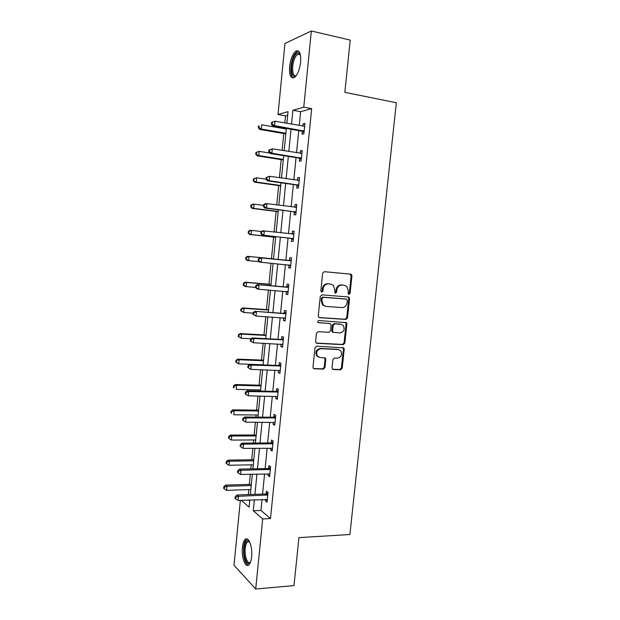 <?xml version="1.0" encoding="UTF-8"?>
<svg xmlns="http://www.w3.org/2000/svg" width="620" height="620" viewBox="0 0 620 620"><rect width="100%" height="100%" fill="white"/><g stroke="black" fill="none" stroke-linecap="round" stroke-linejoin="round"><path stroke-width="0.93" d="M348.967 294.353L350.099 293.291L351.928 275.931L351.416 274.505L350.656 274.164L324.314 271.684L322.656 273.203L320.835 290.873L321.757 292.121L322.919 291.044L323.152 288.765C323.772 285.572 325.539 283.937 328.437 283.867L330.654 284.061L333.289 285.285L334.808 289.742L334.893 292.973L335.474 293.245L336.613 292.175L336.854 289.912C337.474 286.742 339.21 285.123 342.062 285.053L344.24 285.247L346.774 286.401L348.316 290.881L348.084 293.128L348.967 294.353M348.51 294.175L349.308 293.151L351.129 275.822L350.13 274.11M321.307 291.958L322.168 290.912L322.4 288.633L323.152 288.765M335.017 293.074L335.846 292.043L336.079 289.78L336.854 289.912M242.381 547.514C242.831 543.399 243.792 540.687 245.272 539.377C248.651 536.145 252.735 547.104 251.612 556.837C251.154 560.945 250.201 563.642 248.744 564.936C245.241 568.176 241.273 556.993 242.381 547.514M289.61 66.557C290.594 58.947 292.679 53.8 295.864 51.111C299.483 49.709 301.072 53.374 300.63 62.101C299.623 69.75 297.546 74.881 294.407 77.5C290.749 78.88 289.153 75.229 289.61 66.557M332.026 367.831L332.382 369.055L333.304 369.505L340.597 369.776L342.209 368.218L344.209 349.184L343.821 347.913L316.649 346.177L314.991 347.743L312.999 367.11L313.34 368.319L314.317 368.799L323.315 369.132L324.95 367.559L325.802 359.337L325.438 358.104L320.052 357.453L317.51 356.198C315.719 352.23 316.874 349.734 320.959 348.696L338.272 349.541L340.651 350.68C342.527 354.594 341.426 357.104 337.365 358.205L334.498 358.081L332.878 359.639L332.026 367.831M287.672 115.258L285.502 115.855L278.016 114.491L284.952 43.462L311.356 31L350.222 40.083L344.836 92.341L396.327 102.742L349.897 534.51L298.933 537.625L293.988 585.606L255.711 589L234.011 565.277L240.351 500.348M311.356 31L303.761 107.167L292.896 110.259L291.524 124.147M262.035 499.518L260.95 510.438L270.506 518.553L311.666 108.655L303.761 107.167M270.506 518.553L262.694 518.94L255.711 589M345.89 319.44L347.502 317.913L349.525 298.716L349.06 297.337L348.254 296.964L321.927 294.849L320.269 296.391L318.262 315.929L318.672 317.238L319.579 317.68L345.89 319.44L345.115 319.254L346.719 317.735L348.735 298.569L347.913 296.941M346.859 324.004L344.852 343.116L343.24 344.658L316.944 343.302L315.999 342.837L315.627 341.574L316.479 333.258L318.137 331.7L328.902 332.328L330.538 330.778L331.111 325.298L330.692 323.989L329.809 323.57L317.959 322.54C317.448 321.478 317.735 320.811 318.835 320.54L346.433 322.679L346.859 324.004L346.076 323.81L344.069 342.891L344.852 343.116M311.666 108.655L300.623 111.693L299.251 125.511M298.747 130.595L296.538 152.729M296.05 157.635L293.849 179.816M293.376 184.551L291.16 206.786M290.71 211.343L288.494 233.624M288.052 238.01L285.836 260.315M285.409 264.616L283.201 286.758M282.767 291.191L280.581 313.085M280.132 317.649L277.977 339.295M277.512 343.984L275.381 365.389M274.9 370.202L272.8 391.36M272.304 396.296L270.227 417.214M269.723 422.274L267.662 442.959M267.142 448.144L265.112 468.581M264.585 473.889L262.57 494.094M302.343 131.456L302.064 134.261L303.878 133.866L304.924 123.411L303.103 123.853L302.87 126.154M299.646 158.433L299.367 161.231L301.173 160.96L302.211 150.559L300.406 150.869L300.158 153.31M296.964 185.295L296.685 188.069L298.476 187.93L299.507 177.576L297.716 177.762L297.461 180.343M294.298 212.024L294.019 214.791L295.787 214.776L296.817 204.468L295.043 204.53L294.771 207.251M291.64 238.638L291.369 241.389L293.121 241.506L294.144 231.237L292.384 231.175L292.113 233.934M288.998 265.127L288.726 267.871L290.462 268.103L291.478 257.889L289.742 257.703L289.463 260.447M286.363 291.501L286.091 294.229L287.812 294.585L288.827 284.417L287.106 284.107L286.828 286.843M283.735 317.882L283.472 320.47L285.177 320.951L286.192 310.822L284.479 310.395L284.208 313.115M281.108 344.162L280.868 346.596L282.55 347.192L283.557 337.11L281.868 336.559L281.596 339.264M278.496 370.326L278.272 372.597L279.938 373.31L280.945 363.281L279.263 362.607L279 365.304M275.9 396.374L275.683 398.482L277.341 399.319L278.341 389.329L276.675 388.538L276.412 391.228M273.312 422.298L273.11 424.258L274.753 425.204L275.745 415.261L274.102 414.354L273.839 417.028M270.731 448.105L270.553 449.911L272.18 450.98L273.164 441.076L271.537 440.061L271.273 442.719M268.166 473.804L268.003 475.455L269.615 476.633L270.599 466.782L268.979 465.643L268.716 468.294M265.616 499.387L265.469 500.882L267.057 502.177L268.042 492.365L266.437 491.118L266.174 493.753M285.502 115.855L284.805 122.954M284.301 128.077L284.247 128.681M283.766 133.556L282.108 150.397M281.201 159.627L279.426 177.723M278.651 185.582L276.752 204.918M276.117 211.428L274.094 231.981M273.583 237.15L271.475 258.672M271.025 263.229L268.964 284.192M268.39 290.028L266.468 309.605M265.771 316.704L263.981 334.901M263.159 343.263L261.508 360.088M260.563 369.69L259.044 385.167M258.579 389.903L258.47 391.026M257.974 396.01L256.587 410.138M256.114 414.989L255.905 417.097M255.401 422.197L254.146 435M253.658 439.968L253.355 443.044M252.844 448.275L251.712 459.761M251.216 464.837L250.813 468.883M250.294 474.23L249.294 484.406M248.783 489.599L248.287 494.597M248.69 500.03L249.713 500.906M286.882 123.318L288.029 111.647L278.016 114.491M241.273 500.317L249.101 507.121L249.806 499.991M250.34 494.528L252.34 474.176M252.867 468.836L254.897 448.252M255.409 443.036L257.463 422.212M257.959 417.113L260.036 396.048M260.524 391.073L262.624 369.768M263.097 364.917L265.221 343.364M265.685 338.644L267.832 316.843M268.282 312.248L270.452 290.199M270.894 285.735L273.087 263.43M273.513 259.098L275.729 236.638M276.163 232.221L278.372 209.777M278.822 205.181L281.031 182.792M281.496 178.025L283.697 155.674M284.185 150.738L286.378 128.441M254.394 499.813L253.309 510.779L262.694 518.94M291.02 129.247L288.819 151.482M288.331 156.411L286.13 178.7M285.665 183.45L283.456 205.786M282.999 210.366L280.79 232.748M280.356 237.15L278.14 259.555M277.714 263.872L275.512 286.122M275.071 290.571L272.901 312.565M272.451 317.146L270.297 338.892M269.832 343.596L267.708 365.095M267.228 369.931L265.127 391.181M264.639 396.141L262.562 417.151M262.058 422.236L260.005 443.006M259.493 448.214L257.463 468.743M256.936 474.068L254.929 494.365M300.623 111.693L292.896 110.259M260.95 510.438L253.309 510.779M303.103 123.853L304.846 124.171M300.406 150.869L302.149 151.156M297.716 177.762L299.468 178.017M295.043 204.53L296.794 204.755M292.384 231.175L294.128 231.376M288.726 267.871L290.462 268.034M286.091 294.229L287.835 294.368M283.472 320.47L285.216 320.579M280.868 346.596L282.604 346.681M278.272 372.597L280.007 372.659M275.683 398.482L277.419 398.521M273.11 424.258L274.846 424.266M270.553 449.911L272.288 449.895M268.003 475.455L269.731 475.416M265.469 500.882L267.197 500.813M336.079 289.78C336.699 286.618 338.435 284.999 341.287 284.929L343.457 285.123M322.4 288.633C323.02 285.44 324.779 283.813 327.678 283.743L329.887 283.937M319.006 317.51L345.115 319.254M347.324 300.351L346.433 299.127L323.322 297.298L322.16 298.375L321.92 300.778L323.307 305.087L326.104 306.42L341.899 307.59C344.743 307.481 346.464 305.854 347.076 302.715L347.324 300.351M345.836 299.01L346.433 299.127M325.151 306.241L322.555 304.924L321.168 300.623L321.416 298.228L322.571 297.151L345.65 298.979M316.262 343.069L342.465 344.433L344.069 342.891M329.522 323.493L318.106 322.671M339.93 332.979C344.069 331.871 345.138 329.329 343.131 325.345L340.845 324.268L334.785 323.88L333.157 325.423L332.584 330.902L332.987 332.196L339.93 332.979M333.111 332.413L332.227 331.987L331.824 330.692L332.39 325.229L334.017 323.687L340.07 324.074M346.076 323.81L345.379 322.268M338.721 349.595L338.272 349.541M318.696 357.112L316.774 355.942C314.983 351.982 316.138 349.486 320.214 348.456L337.505 349.3M313.557 368.52L322.571 368.861L324.206 367.288L325.058 359.081L324.477 357.647M332.56 369.226L339.83 369.497L341.434 367.939L343.433 348.944L342.837 347.487M286.316 129.045L261.741 124.767L261.33 129.037L259.741 129.441L285.836 133.912M258.943 127.534L259.113 125.821L258.478 125.992L258.315 127.697L258.943 127.534L261.33 129.037L285.905 133.254M258.478 125.992L259.113 125.821M259.741 129.441L258.315 127.697M271.576 122.489L271.405 124.264L272.087 124.085L272.257 122.311L271.576 122.489L274.993 121.21L304.645 126.24M272.257 122.311L274.993 121.21L274.567 125.643L272.854 126.085L301.56 131.091L304.009 132.548M304.156 131.053L274.567 125.643L272.087 124.085M304.048 126.341L304.645 126.186M271.405 124.264L272.854 126.085M296.321 75.516C290.858 81.073 289.656 63.418 294.895 55.513C296.414 53.134 297.833 52.297 299.166 53.01L300.359 54.521M300.39 54.684L299.724 54.041L297.693 54.188L295.771 56.35C291.253 63.124 291.749 78.608 296.414 75.384M298.476 50.98L297.096 51.468L294.694 54.173C290.23 60.985 289.315 76.508 293.299 77.973M250.41 562.332C247.396 567.238 243.11 557.124 244.195 548.049C244.838 542.872 246.187 540.415 248.24 540.663L249.472 541.554M249.573 541.748L247.558 541.779C246.373 542.826 245.597 544.995 245.241 548.289C244.35 555.9 247.558 564.828 250.364 562.239L250.496 562.123M247.155 539.005L246.489 539.385C245.016 540.687 244.063 543.384 243.621 547.46C243.218 557.031 244.784 562.952 248.318 565.215M269.762 153.032L259.183 151.35L258.772 155.597L257.199 155.883L283.278 159.952M256.393 154.093L256.556 152.396L255.928 152.512L255.766 154.209L258.772 155.597L283.325 159.433M255.928 152.512L259.183 151.35L256.556 152.396M257.199 155.883L255.766 154.209M298.631 186.318L296.182 184.954L267.53 180.862L266.073 179.196L266.74 179.126L266.91 177.367L266.244 177.444L266.073 179.196L256.633 177.808L256.223 182.04L254.673 182.203L280.721 185.876M253.851 180.536L254.014 178.847L253.394 178.917L253.231 180.606L256.223 182.04L280.759 185.504M253.394 178.917L256.633 177.808L254.014 178.847M254.673 182.203L253.231 180.606M268.902 150.032L268.731 151.792L269.406 151.667L269.576 149.9L268.902 150.032L272.304 148.816L301.932 153.365M269.576 149.9L272.304 148.816L271.878 153.233L270.188 153.535L298.863 158.084L301.32 159.495M301.452 158.154L271.878 153.233L269.406 151.667M300.948 153.442L301.948 153.163M268.731 151.792L270.188 153.535M266.244 177.444L269.63 176.297L299.228 180.374M266.91 177.367L269.63 176.297L269.204 180.683L267.53 180.862M298.755 185.14L269.204 180.683L266.74 179.126M297.91 180.412L299.266 180.017M263.531 205.367L254.092 204.151L253.688 208.367L252.146 208.405L278.186 211.684M251.325 206.855L251.488 205.174L250.868 205.197L250.713 206.879L253.688 208.367L278.202 211.459M250.868 205.197L252.549 204.213L254.092 204.151L251.488 205.174M252.146 208.405L250.713 206.879M261.547 231.508L251.573 230.376L251.162 234.569L249.643 234.492L275.652 237.383M248.806 233.066L248.969 231.392L248.356 231.361L248.194 233.035L251.162 234.569L275.66 237.29M248.356 231.361L250.038 230.322L251.573 230.376L248.969 231.392M249.643 234.492L248.194 233.035M246.458 257.486L245.853 257.409L245.698 259.075L246.295 259.152L246.458 257.486L249.054 256.486L273.536 258.904L247.543 256.308L249.054 256.486L248.651 260.656L259.214 261.679M246.295 259.152L248.651 260.656L247.14 260.462L245.698 259.075M245.853 257.409L247.543 256.308M263.593 204.732L263.423 206.476L264.081 206.452L264.252 204.708L263.593 204.732L265.306 203.709L266.964 203.647L296.538 207.251M264.252 204.708L266.964 203.647L266.538 208.018L264.88 208.064L293.516 211.699L295.965 213.024M296.065 212.001L266.538 208.018L264.081 206.452M294.88 207.266L296.592 206.747M263.423 206.476L264.88 208.064M260.95 231.888L260.788 233.624L261.438 233.655L261.609 231.911L260.95 231.888L262.671 230.803L293.865 234.011M261.609 231.911L264.314 230.865L263.895 235.22L262.245 235.135L290.858 238.328L293.306 239.607M293.392 238.739L263.895 235.22L261.438 233.655M293.632 234.089L291.873 234.011L293.934 233.36M260.788 233.624L262.245 235.135M290.377 260.788L260.044 257.773L291.206 260.648M258.974 258.997L261.679 257.959L261.252 262.291L259.625 262.082L258.16 260.648L258.803 260.733L258.974 258.997L258.323 258.92L258.16 260.648M290.733 265.352L261.252 262.291L258.803 260.733M288.641 260.594L291.284 259.85M290.664 266.065L288.594 264.918M260.044 257.773L258.323 258.92M287.726 287.316L257.432 284.619L288.556 287.161M256.354 285.96L259.051 284.929L258.625 289.246L257.021 288.904L255.549 287.548L256.184 287.68L256.354 285.96L255.711 285.828L255.549 287.548M288.083 291.842L258.625 289.246L256.184 287.68M286.006 286.99L288.649 286.215M288.029 292.408L286.324 291.478M257.432 284.619L255.711 285.828M285.091 313.72L254.835 311.333L285.913 313.557M253.751 312.79L256.432 311.775L256.013 316.068L252.945 314.325L253.58 314.503L253.751 312.79L253.115 312.612L252.945 314.325M285.448 318.215L256.013 316.068L253.58 314.503M283.387 313.278L286.022 312.464M285.409 318.626L284.03 317.905M254.835 311.333L253.115 312.612M282.464 340.008L280.775 339.442L252.247 337.931L253.828 338.497L283.286 339.83M251.154 339.504L253.828 338.497L253.417 342.767L250.356 340.977L250.984 341.209L251.154 339.504L250.519 339.272L250.356 340.977M282.821 344.472L253.417 342.767L250.984 341.209M280.775 339.442L283.41 338.597M282.798 344.736L281.744 344.193M252.247 337.931L250.519 339.272M279.845 366.18L278.178 365.49L249.674 364.413L251.24 365.103L280.674 365.986M248.566 366.087L251.24 365.103L250.829 369.349L247.783 367.505L248.403 367.792L248.566 366.087L247.946 365.808L247.783 367.505M280.209 370.605L250.829 369.349L248.403 367.792M278.178 365.49L280.813 364.614M280.201 370.721L279.465 370.357M249.674 364.413L247.946 365.808M277.249 392.228L275.59 391.422L247.109 390.763L248.659 391.577L278.07 392.026M245.993 392.553L248.659 391.577L248.248 395.808L245.218 393.917L245.83 394.25L245.993 392.553L245.381 392.228L245.218 393.917M277.613 396.622L248.248 395.808L245.83 394.25M275.59 391.422L278.225 390.515M247.109 390.763L245.381 392.228M274.652 418.159L273.017 417.237L244.559 417.004L246.094 417.934L275.481 417.95M243.435 418.895L246.094 417.934L245.683 422.143L242.66 420.205L243.272 420.585L243.435 418.895L242.823 418.523L242.66 420.205M275.024 422.522L245.683 422.143L243.272 420.585M273.017 417.237L275.644 416.291M244.559 417.004L242.823 418.523M272.079 443.974L270.452 442.936L242.017 443.114L243.536 444.168L272.901 443.75M240.886 445.121L240.281 444.703L240.118 446.377L240.723 446.803L240.886 445.121L243.536 444.168L243.125 448.361L272.444 448.307M270.452 442.936L273.079 441.959M242.017 443.114L240.281 444.703M240.723 446.803L243.125 448.361M269.506 469.673L267.902 468.526L239.49 469.115L240.994 470.286L270.328 469.441M238.351 471.231L237.747 470.758L237.592 472.425L238.188 472.897L238.351 471.231L240.994 470.286L240.583 474.455L269.878 473.975M267.902 468.526L270.522 467.511M239.49 469.115L237.747 470.758M238.188 472.897L240.583 474.455M266.957 495.256L265.36 493.993L236.972 494.993L238.46 496.279L267.778 495.016M235.825 497.217L235.228 496.697L235.073 498.356L235.662 498.875L235.825 497.217L238.46 496.279L238.057 500.441L267.321 499.534M265.36 493.993L267.979 492.954M236.972 494.993L235.228 496.697M235.662 498.875L238.057 500.441M271.025 284.363L245.055 282.185L246.551 282.48L246.148 286.634L255.564 287.401M271.01 284.534L246.551 282.48L243.365 283.348L243.203 285.006L243.799 285.123L243.962 283.464M243.799 285.123L246.148 286.634L244.652 286.316L243.203 285.006M243.365 283.348L245.055 282.185M268.53 309.744L242.575 307.938L244.063 308.349L243.66 312.488L253.061 313.115M268.499 310.047L244.063 308.349L240.886 309.163L240.723 310.814L241.32 310.984L241.475 309.326M241.32 310.984L243.66 312.488L240.723 310.814M240.886 309.163L242.575 307.938M266.042 335.017L240.111 333.583L241.575 334.11L241.18 338.233L251.185 338.753M266.003 335.451L241.575 334.11L238.413 334.87L238.258 336.513L238.84 336.722L239.002 335.079M238.84 336.722L241.18 338.233L238.258 336.513M238.413 334.87L240.111 333.583M263.562 360.173L237.654 359.12L239.111 359.755L238.715 363.855L263.113 364.785M263.508 360.747L239.111 359.755L235.956 360.453L235.802 362.096L236.383 362.351L236.538 360.716M236.383 362.351L238.715 363.855L235.802 362.096M235.956 360.453L237.654 359.12M261.097 385.221L235.205 384.54L236.646 385.291L236.259 389.376L260.632 389.957M261.028 385.927L236.646 385.291L234.081 386.237L233.508 385.935L233.353 387.562L233.926 387.872L234.081 386.237M233.926 387.872L233.353 387.562M233.508 385.935L235.205 384.54M258.649 410.169L232.771 409.843L234.197 410.711L233.81 414.772L258.168 415.012M258.563 410.998L234.197 410.711L231.64 411.649L231.074 411.3L230.919 412.92L231.485 413.269L231.64 411.649M231.485 413.269L230.919 412.92M231.074 411.3L232.771 409.843M256.2 435L230.353 435.046L231.764 436.023L231.376 440.068L255.711 439.96M256.106 435.969L231.764 436.023L229.214 436.945L228.648 436.55L228.493 438.17L229.051 438.565L229.214 436.945M231.376 440.068L229.051 438.565M228.648 436.55L230.353 435.046M253.766 459.73L227.935 460.133L229.338 461.218L228.951 465.248L253.27 464.799M253.658 460.823L229.338 461.218L226.788 462.132L226.23 461.691L226.083 463.303L226.633 463.745L226.788 462.132M228.951 465.248L226.633 463.745M226.23 461.691L227.935 460.133M251.34 484.344L225.533 485.111L226.92 486.305L226.533 490.319L250.829 489.529M251.224 485.568L226.92 486.305L224.378 487.212L223.828 486.723L223.673 488.328L224.223 488.816L224.378 487.212M226.533 490.319L224.223 488.816M223.828 486.723L225.533 485.111M349.308 293.151L350.099 293.291M322.168 290.912L322.919 291.044M335.846 292.043L336.613 292.175M341.287 284.929L342.062 285.053M327.678 283.743L328.437 283.867M351.129 275.822L351.928 275.931M319.13 317.572L319.579 317.68M348.735 298.569L349.525 298.716M346.719 317.735L347.502 317.913M322.571 297.151L323.322 297.298M321.416 298.228L322.16 298.375M321.168 300.623L321.92 300.778M342.465 344.433L343.24 344.658M316.316 343.1L316.944 343.302M329.057 323.369L329.809 323.57M334.017 323.687L334.785 323.88M332.39 325.229L333.157 325.423M331.824 330.692L332.584 330.902M320.214 348.456L320.959 348.696M325.058 359.081L325.802 359.337M324.206 367.288L324.95 367.559M322.571 368.861L323.315 369.132M313.588 368.528L314.317 368.799M343.433 348.944L344.209 349.184M341.434 367.939L342.209 368.218M339.83 369.497L340.597 369.776M332.576 369.233L333.304 369.505M303.94 130.905L302.126 131.316M303.374 130.68L301.56 131.091M301.235 158.023L299.429 158.294M300.661 157.798L298.863 158.084M298.538 185.008L296.748 185.155M297.964 184.799L296.182 184.954M298.995 180.443L298.476 180.49M295.849 211.87L294.082 211.893M295.283 211.668L293.516 211.699M296.306 207.32L295.5 207.344M293.175 238.607L291.423 238.514M292.609 238.421L290.858 238.328M290.517 265.228L288.781 265.011M290.966 260.726L289.23 260.524M287.866 291.726L286.828 291.516M288.315 287.246L286.595 286.921M285.231 318.106L284.642 317.944M285.68 313.642L283.976 313.193M283.053 339.915L281.364 339.357M280.434 366.079L278.76 365.397M277.838 392.119L276.179 391.321M275.241 418.043L273.598 417.128M272.661 443.85L271.033 442.82M270.095 469.542L268.483 468.394M267.538 495.117L265.941 493.861M350.626 274.397L351.416 274.505M348.269 297.189L349.06 297.337M322.555 304.924L323.307 305.087M332.227 331.987L332.987 332.196M345.658 322.485L346.433 322.679M316.774 355.942L317.51 356.198M324.694 357.849L325.438 358.104M343.046 347.673L343.821 347.913M300.413 54.785L297.693 54.188M299.724 54.041L299.166 53.01M248.992 541.454L248.24 540.663M249.527 541.655L247.558 541.779"/></g></svg>
